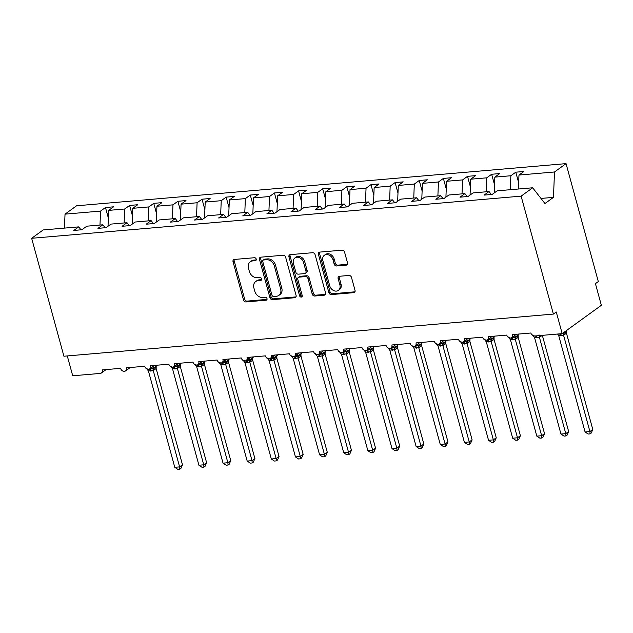 <?xml version="1.0" encoding="UTF-8"?>
<svg xmlns="http://www.w3.org/2000/svg" width="633" height="633" viewBox="0 0 633 633"><rect width="100%" height="100%" fill="white"/><g stroke="black" fill="none" stroke-linecap="round" stroke-linejoin="round"><path stroke-width="0.95" d="M256.223 259.095A1.598 1.266 -125.9 0 0 254.49 257.718L234.352 259.451A2.279 1.804 -125.9 0 0 233.593 259.728A2.279 1.804 -125.9 0 0 233.039 261.738L243.499 299.979A2.279 1.804 -125.9 0 0 245.976 301.933L266.113 300.2A1.598 1.266 -125.9 0 0 265.298 297.225L262.687 297.455A7.303 5.776 -125.9 0 1 254.767 291.18L253.896 287.991A7.303 5.776 -125.9 0 1 255.677 281.55A7.303 5.776 -125.9 0 1 258.098 280.672L260.709 280.451A1.598 1.266 -125.9 0 0 259.894 277.476L257.291 277.697A7.303 5.776 -125.9 0 1 249.362 271.422L248.492 268.234A7.303 5.776 -125.9 0 1 250.272 261.801A7.303 5.776 -125.9 0 1 252.694 260.915L255.305 260.693A1.598 1.266 -125.9 0 0 256.223 259.095M346.196 265.148A2.279 1.804 -125.9 0 0 346.947 264.871A2.279 1.804 -125.9 0 0 347.509 262.861L344.574 252.132A2.279 1.804 -125.9 0 0 342.097 250.177L319.736 252.1A2.279 1.804 -125.9 0 0 318.977 252.377A2.279 1.804 -125.9 0 0 318.423 254.387L328.875 292.62A2.279 1.804 -125.9 0 0 331.352 294.582L353.72 292.66A2.279 1.804 -125.9 0 0 354.48 292.383A2.279 1.804 -125.9 0 0 355.034 290.373L351.489 277.412A2.279 1.804 -125.9 0 0 349.012 275.45L339.438 276.273A2.279 1.804 -125.9 0 0 338.687 276.55A2.279 1.804 -125.9 0 0 338.125 278.56L339.881 284.992A6.108 4.827 -125.9 0 1 338.394 290.373A6.108 4.827 -125.9 0 1 329.746 285.863L322.862 260.693A6.108 4.827 -125.9 0 1 324.349 255.305A6.108 4.827 -125.9 0 1 332.998 259.815L334.145 264.016A2.279 1.804 -125.9 0 0 336.621 265.971L346.196 265.148L347.343 264.317A2.279 1.804 -125.9 0 0 347.422 264.309M81.016 229.819L78.721 226.875L43.194 229.937L31.65 238.293L63.917 356.229L553.392 314.079L556.265 311.998L562.191 333.638L534.671 336.004A3.489 2.761 -125.9 0 1 530.889 333.005L512.548 334.588A3.489 2.761 -125.9 0 1 511.693 337.666A3.489 2.761 -125.9 0 1 506.756 335.086L488.407 336.669A3.489 2.761 -125.9 0 1 487.56 339.739A3.489 2.761 -125.9 0 1 482.615 337.167L464.274 338.742A3.489 2.761 -125.9 0 1 463.419 341.82A3.489 2.761 -125.9 0 1 458.482 339.241L440.141 340.823A3.489 2.761 -125.9 0 1 439.286 343.901A3.489 2.761 -125.9 0 1 434.349 341.322L416 342.904A3.489 2.761 -125.9 0 1 415.153 345.974A3.489 2.761 -125.9 0 1 410.208 343.403L391.867 344.977A3.489 2.761 -125.9 0 1 391.012 348.055A3.489 2.761 -125.9 0 1 386.075 345.483L367.733 347.058A3.489 2.761 -125.9 0 1 366.879 350.136A3.489 2.761 -125.9 0 1 361.941 347.557L343.592 349.139A3.489 2.761 -125.9 0 1 342.746 352.209A3.489 2.761 -125.9 0 1 337.8 349.638L319.459 351.22A3.489 2.761 -125.9 0 1 318.605 354.29A3.489 2.761 -125.9 0 1 313.667 351.719L295.326 353.293A3.489 2.761 -125.9 0 1 294.472 356.371A3.489 2.761 -125.9 0 1 289.534 353.792L271.185 355.374A3.489 2.761 -125.9 0 1 270.338 358.452A3.489 2.761 -125.9 0 1 265.393 355.873L247.052 357.455A3.489 2.761 -125.9 0 1 246.197 360.525A3.489 2.761 -125.9 0 1 241.26 357.954L222.919 359.528A3.489 2.761 -125.9 0 1 222.064 362.606A3.489 2.761 -125.9 0 1 217.127 360.027L198.778 361.609A3.489 2.761 -125.9 0 1 197.931 364.687A3.489 2.761 -125.9 0 1 192.986 362.108L174.645 363.69A3.489 2.761 -125.9 0 1 173.79 366.76A3.489 2.761 -125.9 0 1 168.853 364.189L150.512 365.763A3.489 2.761 -125.9 0 1 149.657 368.841A3.489 2.761 -125.9 0 1 144.72 366.262L126.371 367.844A3.489 2.761 -125.9 0 1 125.524 370.922A3.489 2.761 -125.9 0 1 120.579 368.343L102.237 369.925A3.489 2.761 54.1 0 1 101.383 372.995A3.489 2.761 54.1 0 1 100.228 373.423L72.716 375.788L67.288 355.944M31.65 238.293L521.125 196.143L553.392 314.079M285.633 257.212A2.279 1.804 -125.9 0 0 283.157 255.249L260.788 257.18A2.279 1.804 -125.9 0 0 260.036 257.449A2.279 1.804 -125.9 0 0 259.475 259.467L269.935 297.7A2.279 1.804 -125.9 0 0 272.412 299.662L294.78 297.732A2.279 1.804 -125.9 0 0 295.532 297.455A2.279 1.804 -125.9 0 0 296.094 295.445L285.633 257.212M290.262 254.64L312.623 252.709A2.279 1.804 -125.9 0 1 315.099 254.672L325.56 292.905A2.279 1.804 -125.9 0 1 325.006 294.923A2.279 1.804 -125.9 0 1 324.246 295.192L314.68 296.022A2.279 1.804 -125.9 0 1 312.204 294.06L307.962 278.552A2.279 1.804 -125.9 0 0 305.486 276.589L299.132 277.135A2.279 1.804 -125.9 0 0 298.372 277.412A2.279 1.804 -125.9 0 0 297.819 279.422L302.234 295.571A1.598 1.266 -125.9 0 1 299.583 295.801L288.949 256.927A2.279 1.804 -125.9 0 1 289.503 254.917A2.279 1.804 -125.9 0 1 290.262 254.64M521.125 196.143L532.67 187.787L497.142 190.842L492.221 194.41L484.11 195.106L489.032 191.538L491.327 194.481M489.032 191.538L473.009 192.923L468.08 196.483L459.977 197.179L464.899 193.619L467.194 196.562M464.899 193.619L448.868 195.004L443.947 198.564L435.836 199.26L440.758 195.7L443.053 198.643M440.758 195.7L424.735 197.077L419.814 200.645L411.703 201.341L416.625 197.781L418.919 200.716M416.625 197.781L400.602 199.158L395.672 202.718L387.57 203.422L392.492 199.854L394.786 202.797M392.492 199.854L376.461 201.239L371.539 204.799L363.429 205.496L368.351 201.935L370.645 204.878M368.351 201.935L352.328 203.312L347.406 206.88L339.296 207.577L344.217 204.016L346.512 206.951M344.217 204.016L328.195 205.393L323.265 208.953L315.155 209.658L320.084 206.089L322.379 209.032M320.084 206.089L304.054 207.474L299.132 211.034L291.022 211.731L295.943 208.17L298.238 211.113M295.943 208.17L279.921 209.547L274.999 213.115L266.889 213.812L271.81 210.251L274.105 213.186M271.81 210.251L255.787 211.628L250.858 215.188L242.748 215.893L247.677 212.324L249.972 215.267M247.677 212.324L231.646 213.709L226.725 217.269L218.614 217.966L223.536 214.405L225.831 217.348M223.536 214.405L207.513 215.782L202.592 219.35L194.481 220.047L199.403 216.486L201.698 219.429M199.403 216.486L183.38 217.863L178.451 221.431L170.34 222.128L175.27 218.559L177.564 221.503M175.27 218.559L159.239 219.944L154.317 223.504L146.207 224.201L151.129 220.64L153.423 223.584M151.129 220.64L135.106 222.025L130.184 225.585L122.074 226.282L126.996 222.721L129.29 225.665M126.996 222.721L110.973 224.098L106.043 227.666L97.933 228.363L102.862 224.802L105.157 227.738M518.656 182.692L515.784 172.184L510.863 175.745L494.832 177.129L494.191 192.978M510.293 189.71L510.863 175.745M494.523 184.773L491.651 174.265L486.722 177.826L470.699 179.202L470.058 195.059M486.16 191.791L486.722 177.826M470.39 186.854L467.51 176.338L462.588 179.907L446.566 181.283L445.917 197.132M462.027 193.864L462.588 179.907M446.249 188.935L443.377 178.419L438.455 181.98L422.425 183.364L421.784 199.213M437.886 195.945L438.455 181.98M422.116 191.008L419.244 180.5L414.314 184.061L398.292 185.437L397.651 201.294M413.753 198.026L414.314 184.061M397.983 193.089L395.103 182.573L390.181 186.142L374.158 187.518L373.51 203.375M389.619 200.107L390.181 186.142M373.842 195.17L370.97 184.654L366.048 188.215L350.017 189.599L349.376 205.448M365.478 202.18L366.048 188.215M349.709 197.243L346.837 186.735L341.907 190.296L325.884 191.68L325.243 207.529M341.345 204.261L341.907 190.296M325.576 199.324L322.695 188.808L317.774 192.377L301.751 193.753L301.102 209.61M317.212 206.342L317.774 192.377M301.435 201.405L298.562 190.889L293.641 194.45L277.61 195.834L276.969 211.683M293.071 208.415L293.641 194.45M277.301 203.478L274.429 192.97L269.5 196.531L253.477 197.915L252.836 213.764M268.938 210.496L269.5 196.531M253.168 205.559L250.288 195.051L245.367 198.612L229.344 199.988L228.695 215.845M244.805 212.577L245.367 198.612M229.027 207.64L226.155 197.124L221.234 200.693L205.203 202.069L204.562 217.918M220.664 214.65L221.234 200.693M204.894 209.713L202.022 199.205L197.092 202.766L181.07 204.15L180.429 219.999M196.531 216.731L197.092 202.766M180.761 211.794L177.881 201.286L172.959 204.847L156.937 206.223L156.288 222.08M172.398 218.812L172.959 204.847M156.62 213.875L153.748 203.359L148.826 206.928L132.795 208.304L132.155 224.153M148.257 220.885L148.826 206.928M132.487 215.956L129.615 205.44L124.685 209.001L108.662 210.385L113.584 206.817L105.474 207.521L100.552 211.082L65.025 214.144L76.569 205.788L566.044 163.631L598.312 281.574L595.431 283.655L601.35 305.296L562.191 333.638M124.123 222.966L124.685 209.001M78.721 226.875L73.8 230.444L81.91 229.739L86.832 226.179L102.862 224.802M108.354 218.029L105.474 207.521M99.982 225.047L100.552 211.082M518.403 189.014L518.973 175.048L523.895 171.488L515.784 172.184M491.651 174.265L499.761 173.561L494.832 177.129M467.51 176.338L475.62 175.642L470.699 179.202M443.377 178.419L451.487 177.723L446.566 181.283M419.244 180.5L427.354 179.796L422.425 183.364M395.103 182.573L403.213 181.877L398.292 185.437M370.97 184.654L379.08 183.958L374.158 187.518M346.837 186.735L354.947 186.031L350.017 189.599M322.695 188.808L330.806 188.112L325.884 191.68M298.562 190.889L306.673 190.193L301.751 193.753M274.429 192.97L282.54 192.274L277.61 195.834M250.288 195.051L258.399 194.347L253.477 197.915M226.155 197.124L234.265 196.428L229.344 199.988M202.022 199.205L210.132 198.509L205.203 202.069M177.881 201.286L185.991 200.582L181.07 204.15M153.748 203.359L161.858 202.663L156.937 206.223M129.615 205.44L137.725 204.744L132.795 208.304M532.67 187.787L544.95 203.525L553.471 197.361L554.5 171.986L518.973 175.048M554.5 171.986L566.044 163.631M108.021 226.234L108.662 210.385M64.455 228.102L65.025 214.144M553.471 197.361L540.978 198.438M256.238 259.878L253.849 260.084A7.303 5.776 -125.9 0 0 251.428 260.962L250.272 261.801M255.677 281.55L256.832 280.72A7.303 5.776 -125.9 0 1 259.253 279.841L261.643 279.636M234.281 259.459A2.279 1.804 -125.9 0 0 234.186 260.907L244.647 299.14A2.279 1.804 -125.9 0 0 247.123 301.102L267.047 299.385M260.717 257.188A2.279 1.804 -125.9 0 0 260.63 258.628L271.09 296.861A2.279 1.804 -125.9 0 0 273.567 298.823L295.928 296.901A2.279 1.804 -125.9 0 0 295.999 296.893M263.692 259.973A1.598 1.266 -125.9 0 0 262.766 261.571L271.953 295.136A1.598 1.266 -125.9 0 0 273.685 296.505L276.431 296.268A7.303 5.776 -125.9 0 0 278.852 295.389A7.303 5.776 -125.9 0 0 280.641 288.949L274.358 266.01A7.303 5.776 -125.9 0 0 266.438 259.736L263.692 259.973L264.839 259.134A1.598 1.266 -125.9 0 0 264.309 259.332L263.162 260.163M278.852 295.389L280.008 294.551A7.303 5.776 -125.9 0 0 281.788 288.118L280.641 288.949M264.839 259.134L267.585 258.897A7.303 5.776 -125.9 0 1 275.513 265.172L281.788 288.118M298.372 277.412L299.528 276.581A2.279 1.804 -125.9 0 1 300.287 276.305L306.633 275.759A2.279 1.804 -125.9 0 1 309.11 277.721L313.351 293.221A2.279 1.804 -125.9 0 0 315.827 295.184L325.402 294.361A2.279 1.804 -125.9 0 0 325.473 294.353M290.191 254.648A2.279 1.804 -125.9 0 0 290.096 256.096L300.73 294.962A1.598 1.266 -125.9 0 0 302.257 296.339M303.555 262.466A6.108 4.827 -125.9 0 0 294.907 257.955A6.108 4.827 -125.9 0 0 293.419 263.336L295.84 272.206A2.279 1.804 -125.9 0 0 298.317 274.16L304.671 273.614A2.279 1.804 -125.9 0 0 305.423 273.345A2.279 1.804 -125.9 0 0 305.984 271.328L303.555 262.466L304.71 261.627A6.108 4.827 -125.9 0 0 296.062 257.117L294.907 257.955M305.423 273.345L306.578 272.506A2.279 1.804 -125.9 0 0 307.132 270.497L305.984 271.328M304.71 261.627L307.132 270.497M324.349 255.305L325.504 254.474A6.108 4.827 -125.9 0 1 334.153 258.984L335.3 263.178A2.279 1.804 -125.9 0 0 337.777 265.14L347.343 264.317M338.394 290.373L339.549 289.534A6.108 4.827 -125.9 0 0 341.037 284.154L339.881 284.992M339.367 276.281A2.279 1.804 -125.9 0 0 339.28 277.729L341.037 284.154M319.657 252.108A2.279 1.804 -125.9 0 0 319.57 253.556L330.03 291.789A2.279 1.804 -125.9 0 0 332.507 293.752L354.868 291.821A2.279 1.804 -125.9 0 0 354.947 291.813M182.486 464.804L180.935 468.373L179.788 469.203L179.606 466.893L153.241 370.519L148.407 370.93L174.779 467.304L179.606 466.893L182.486 464.804L156.145 368.533L153.265 370.614M156.185 367.013L156.145 368.533M147.141 368.881L149.325 369.443A1.163 0.641 -94.9 0 1 148.953 369.181M150.622 371.073A2.556 1.416 85.1 0 0 149.325 369.443L155.22 367.82L156.533 365.249M153.241 370.519L152.869 368.137M148.407 370.93L146.642 368.667M179.788 469.203L177.857 469.37L174.779 467.304M206.619 462.723L205.076 466.292L203.921 467.122L203.739 464.812L177.375 368.438L172.548 368.857L198.912 465.223L203.739 464.812L206.619 462.723L180.278 366.452L177.398 368.533M180.318 364.932L180.278 366.452M171.274 366.8L173.458 367.362A1.163 0.641 -94.9 0 1 173.086 367.1M174.755 368.992A2.556 1.416 85.1 0 0 173.458 367.362L179.353 365.739L180.666 363.168M177.375 368.438L177.011 366.056M172.548 368.857L170.783 366.594M203.921 467.122L201.998 467.289L198.912 465.223M230.752 460.65L229.209 464.211L228.062 465.041L227.872 462.731L201.508 366.357L196.681 366.776L223.045 463.15L227.872 462.731L230.752 460.65L204.419 364.371L201.539 366.46M204.451 362.851L204.419 364.371M195.407 364.727L197.599 365.288A1.163 0.641 -94.9 0 1 197.227 365.019M198.897 366.911A2.556 1.416 85.1 0 0 197.599 365.288L203.486 363.659L204.799 361.087M201.508 366.357L201.144 363.975M196.681 366.776L194.917 364.513M228.062 465.041L226.131 465.208L223.045 463.15M254.893 458.569L253.342 462.13L252.195 462.968L252.013 460.65L225.649 364.284L220.814 364.695L247.186 461.069L252.013 460.65L254.893 458.569L228.553 362.298L225.672 364.379M228.592 360.778L228.553 362.298M219.548 362.646L221.732 363.207A1.163 0.641 -94.9 0 1 221.36 362.946M223.03 364.83A2.556 1.416 85.1 0 0 221.732 363.207L227.627 361.585L228.94 359.014M225.649 364.284L225.277 361.902M220.814 364.695L219.05 362.432M252.195 462.968L250.264 463.134L247.186 461.069M279.026 456.488L277.483 460.056L276.328 460.887L276.146 458.577L249.782 362.203L244.955 362.622L271.32 458.988L276.146 458.577L279.026 456.488L252.686 360.217L249.806 362.298M252.725 358.697L252.686 360.217M243.681 360.565L245.865 361.126A1.163 0.641 -94.9 0 1 245.493 360.865M247.163 362.756A2.556 1.416 85.1 0 0 245.865 361.126L251.76 359.504L253.073 356.933M249.782 362.203L249.418 359.821M244.955 362.622L243.191 360.359M276.328 460.887L274.406 461.053L271.32 458.988M303.16 454.415L301.617 457.975L300.469 458.806L300.279 456.496L273.915 360.122L269.088 360.541L295.453 456.915L300.279 456.496L303.16 454.415L276.827 358.136L273.947 360.224M276.858 356.616L276.827 358.136M267.814 358.492L270.006 359.053A1.163 0.641 -94.9 0 1 269.634 358.784M271.304 360.675A2.556 1.416 85.1 0 0 270.006 359.053L275.885 357.431L277.207 354.852M273.915 360.122L273.551 357.74M269.088 360.541L267.324 358.278M300.469 458.806L298.539 458.972L295.453 456.915M327.301 452.334L325.75 455.895L324.602 456.733L324.42 454.415L298.056 358.049L293.221 358.46L319.594 454.834L324.42 454.415L327.301 452.334L300.96 356.062L298.08 358.143M300.999 354.543L300.96 356.062M291.955 356.411L294.139 356.972A1.163 0.641 -94.9 0 1 293.767 356.711M295.437 358.594A2.556 1.416 85.1 0 0 294.139 356.972L300.034 355.35L301.348 352.779M298.056 358.049L297.684 355.667M293.221 358.46L291.457 356.197M324.602 456.733L322.672 456.899L319.594 454.834M351.434 450.253L349.891 453.821L348.736 454.652L348.554 452.342L322.189 355.968L317.362 356.379L343.727 452.753L348.554 452.342L351.434 450.253L325.093 353.982L322.213 356.062M325.133 352.462L325.093 353.982M316.089 354.33L318.272 354.891A1.163 0.641 -94.9 0 1 317.901 354.63M319.57 356.521A2.556 1.416 85.1 0 0 318.272 354.891L324.167 353.269L325.481 350.698M322.189 355.968L321.825 353.586M317.362 356.379L315.598 354.124M348.736 454.652L346.813 454.818L343.727 452.753M375.567 448.18L374.024 451.74L372.877 452.571L372.687 450.261L346.33 353.887L341.496 354.306L367.86 450.68L372.687 450.261L375.567 448.18L349.234 351.901L346.378 353.982A2.556 2.128 83.7 0 1 347.288 351.647L348.3 351.188M349.266 350.381L349.234 351.901M340.23 352.257L342.413 352.818A1.163 0.641 -94.9 0 1 342.042 352.549M343.711 354.44A2.556 1.416 85.1 0 0 342.413 352.818L345.958 351.505L347.288 351.647M346.33 353.887L345.958 351.505M341.496 354.306L339.731 352.043M372.877 452.571L370.946 452.737L367.86 450.68M399.708 446.099L398.157 449.659L397.01 450.498L396.828 448.18L370.463 351.806L365.629 352.225L392.001 448.599L396.828 448.18L399.708 446.099L373.367 349.82L370.511 351.901A2.556 2.128 83.7 0 1 371.421 349.566L372.426 349.123M373.407 348.3L373.367 349.82M364.363 350.176L366.547 350.737A1.163 0.641 -94.9 0 1 366.175 350.476M367.844 352.359A2.556 1.416 85.1 0 0 366.547 350.737L370.091 349.424L371.421 349.566M370.463 351.806L370.091 349.424M365.629 352.225L363.864 349.962M397.01 450.498L395.079 450.664L392.001 448.599M423.841 444.018L422.298 447.586L421.143 448.417L420.961 446.107L394.596 349.733L389.77 350.144L416.134 446.518L420.961 446.107L423.841 444.018L397.5 347.746L394.652 349.827A2.556 2.128 83.7 0 1 395.554 347.485L397.018 346.742L397.888 344.463M397.54 346.227L397.5 347.746M388.496 348.095L390.68 348.656A1.163 0.641 -94.9 0 1 390.308 348.395M391.977 350.286A2.556 1.416 85.1 0 0 390.68 348.656L394.232 347.351L395.554 347.485M394.596 349.733L394.232 347.351M389.77 350.144L388.005 347.889M421.143 448.417L419.22 448.583L416.134 446.518M447.974 441.945L446.431 445.505L445.284 446.336L445.094 444.026L418.737 347.652L413.903 348.071L440.267 444.437L445.094 444.026L447.974 441.945L421.641 345.665L418.785 347.746A2.556 2.128 83.7 0 1 419.695 345.412L421.151 344.668L422.021 342.382M421.673 344.146L421.641 345.665M412.637 346.022L414.821 346.583A1.163 0.641 -94.9 0 1 414.449 346.314M416.118 348.205A2.556 1.416 85.1 0 0 414.821 346.583L418.366 345.27L419.695 345.412M418.737 347.652L418.366 345.27M413.903 348.071L412.138 345.808M445.284 446.336L443.353 446.502L440.267 444.437M472.115 439.864L470.564 443.424L469.417 444.255L469.235 441.945L442.871 345.571L438.036 345.99L464.408 442.364L469.235 441.945L472.115 439.864L445.774 343.584L442.918 345.665A2.556 2.128 83.7 0 1 443.828 343.331L445.284 342.588L446.162 340.309M445.814 342.065L445.774 343.584M436.77 343.941L438.954 344.502A1.163 0.641 -94.9 0 1 438.582 344.241M440.251 346.124A2.556 1.416 85.1 0 0 438.954 344.502L442.499 343.189L443.828 343.331M442.871 345.571L442.499 343.189M438.036 345.99L436.272 343.727M469.417 444.255L467.486 444.421L464.408 442.364M496.248 437.783L494.705 441.351L493.55 442.182L493.368 439.872L467.004 343.497L462.177 343.909L488.541 440.283L493.368 439.872L496.248 437.783L469.908 341.511L467.027 343.592M469.947 339.992L469.908 341.511M460.903 341.86L463.087 342.421A1.163 0.641 -94.9 0 1 462.715 342.16M464.385 344.051A2.556 1.416 85.1 0 0 463.087 342.421L468.982 340.799L470.295 338.228M467.004 343.497L466.64 341.116M462.177 343.909L460.413 341.646M493.55 442.182L491.627 442.348L488.541 440.283M520.381 435.702L518.838 439.27L517.691 440.101L517.501 437.791L491.145 341.416L486.31 341.836L512.675 438.202L517.501 437.791L520.381 435.702L494.049 339.43L491.168 341.511M494.088 337.911L494.049 339.43M485.044 339.779L487.228 340.34A1.163 0.641 -94.9 0 1 486.856 340.079M488.526 341.97A2.556 1.416 85.1 0 0 487.228 340.34L493.115 338.718L494.428 336.147M491.145 341.416L490.773 339.035M486.31 341.836L484.546 339.573M517.691 440.101L515.76 440.267L512.675 438.202M544.522 433.629L542.972 437.189L541.824 438.02L541.642 435.71L515.278 339.335L510.443 339.755L536.816 436.129L541.642 435.71L544.522 433.629L518.182 337.349L515.302 339.438M518.221 335.83L518.182 337.349M509.177 337.706L511.361 338.267A1.163 0.641 -94.9 0 1 510.989 337.998M512.659 339.889A2.556 1.416 85.1 0 0 511.361 338.267L517.256 336.637L518.569 334.066M515.278 339.335L514.906 336.954M510.443 339.755L508.679 337.492M541.824 438.02L539.894 438.186L536.816 436.129M568.656 431.548L567.113 435.108L565.957 435.947L565.775 433.629L539.411 337.262L534.608 337.769L560.949 434.048L565.775 433.629L568.656 431.548L542.339 335.348M542.299 335.3L539.435 337.357M533.31 335.625L535.494 336.186A1.163 0.641 -94.9 0 1 535.154 335.965M539.411 337.262L539.047 334.881M534.584 337.674L532.82 335.411M565.957 435.947L564.035 436.113L560.949 434.048M592.789 429.467L591.246 433.035L590.098 433.866L589.909 431.556L563.552 335.181L558.717 335.601L585.082 431.967L589.909 431.556L592.789 429.467L566.456 333.195L563.576 335.276M566.495 331.676L566.456 333.195M563.599 335.276A2.556 2.128 83.7 0 1 564.509 332.942L565.965 332.198L566.923 330.212A5.001 1.313 -15.3 0 1 566.25 331.17A5.001 1.313 -15.3 0 1 564.09 332.262M563.552 335.181L563.18 332.8M558.717 335.601L557.657 334.145M590.098 433.866L588.168 434.032L585.082 431.967M253.849 260.084L252.694 260.915M261.587 279.81L260.709 280.451M259.253 279.841L258.098 280.672M266.991 299.567L266.113 300.2M247.123 301.102L245.976 301.933M244.647 299.14L243.499 299.979M234.186 260.907L233.039 261.738M256.183 260.06L255.305 260.693M295.928 296.901L294.78 297.732M273.567 298.823L272.412 299.662M271.09 296.861L269.935 297.7M260.63 258.628L259.475 259.467M275.513 265.172L274.358 266.01M267.585 258.897L266.438 259.736M325.402 294.361L324.246 295.192M315.827 295.184L314.68 296.022M313.351 293.221L312.204 294.06M309.11 277.721L307.962 278.552M306.633 275.759L305.486 276.589M300.287 276.305L299.132 277.135M300.73 294.962L299.583 295.801M290.096 256.096L288.949 256.927M337.777 265.14L336.621 265.971M335.3 263.178L334.145 264.016M334.153 258.984L332.998 259.815M339.28 277.729L338.125 278.56M354.868 291.821L353.72 292.66M332.507 293.752L331.352 294.582M330.03 291.789L328.875 292.62M319.57 253.556L318.423 254.387M150.029 368.572A5.001 1.313 -15.3 0 0 155.94 366.507A5.001 1.313 -15.3 0 0 156.612 365.542M149.435 368.984A1.163 0.641 85.1 0 0 149.902 369.395A2.556 1.416 85.1 0 1 151.2 371.017M156.122 368.564A2.556 1.725 32.4 0 1 155.963 367.29M153.289 370.614A2.556 2.128 83.7 0 1 154.199 368.271M174.162 366.491A5.001 1.313 -15.3 0 0 180.081 364.426A5.001 1.313 -15.3 0 0 180.745 363.469M173.577 366.903A1.163 0.641 85.1 0 0 174.035 367.314A2.556 1.416 85.1 0 1 175.341 368.944M180.263 366.483A2.556 1.725 32.4 0 1 180.096 365.209M177.43 368.533A2.556 2.128 83.7 0 1 178.332 366.198M198.303 364.418A5.001 1.313 -15.3 0 0 204.214 362.345A5.001 1.313 -15.3 0 0 204.886 361.388M197.71 364.822A1.163 0.641 85.1 0 0 198.176 365.233A2.556 1.416 85.1 0 1 199.474 366.863M204.396 364.402A2.556 1.725 32.4 0 1 204.23 363.128M201.563 366.452A2.556 2.128 83.7 0 1 202.465 364.117M222.436 362.337A5.001 1.313 -15.3 0 0 228.347 360.272A5.001 1.313 -15.3 0 0 229.019 359.307M221.843 362.741A1.163 0.641 85.1 0 0 222.31 363.16A2.556 1.416 85.1 0 1 223.607 364.782M228.529 362.321A2.556 1.725 32.4 0 1 228.371 361.055M225.696 364.379A2.556 2.128 83.7 0 1 226.606 362.036M246.569 360.256A5.001 1.313 -15.3 0 0 252.488 358.191A5.001 1.313 -15.3 0 0 253.153 357.234M245.984 360.668A1.163 0.641 85.1 0 0 246.443 361.079A2.556 1.416 85.1 0 1 247.748 362.701M252.67 360.248A2.556 1.725 32.4 0 1 252.504 358.974M249.837 362.298A2.556 2.128 83.7 0 1 250.739 359.963M270.71 358.183A5.001 1.313 -15.3 0 0 276.621 356.11A5.001 1.313 -15.3 0 0 277.294 355.153M270.117 358.587A1.163 0.641 85.1 0 0 270.584 358.998A2.556 1.416 85.1 0 1 271.881 360.628M276.803 358.167A2.556 1.725 32.4 0 1 276.637 356.893M273.97 360.217A2.556 2.128 83.7 0 1 274.872 357.882M294.843 356.102A5.001 1.313 -15.3 0 0 300.754 354.037A5.001 1.313 -15.3 0 0 301.427 353.072M294.25 356.506A1.163 0.641 85.1 0 0 294.717 356.925A2.556 1.416 85.1 0 1 296.015 358.547M300.936 356.086A2.556 1.725 32.4 0 1 300.778 354.82M298.103 358.143A2.556 2.128 83.7 0 1 299.013 355.801M318.977 354.021A5.001 1.313 -15.3 0 0 324.895 351.956A5.001 1.313 -15.3 0 0 325.56 350.999M318.391 354.433A1.163 0.641 85.1 0 0 318.858 354.844A2.556 1.416 85.1 0 1 320.156 356.466M325.077 354.013A2.556 1.725 32.4 0 1 324.911 352.739M322.244 356.062A2.556 2.128 83.7 0 1 323.147 353.72M343.118 351.948A5.001 1.313 -15.3 0 0 349.028 349.875A5.001 1.313 -15.3 0 0 349.701 348.918L348.285 351.196M342.524 352.352A1.163 0.641 85.1 0 0 342.991 352.763A2.556 1.416 85.1 0 1 344.289 354.393M349.21 351.932A2.556 1.725 32.4 0 1 349.044 350.658M367.251 349.867A5.001 1.313 -15.3 0 0 373.161 347.802A5.001 1.313 -15.3 0 0 373.834 346.837L372.426 349.115M366.657 350.271A1.163 0.641 85.1 0 0 367.124 350.69A2.556 1.416 85.1 0 1 368.422 352.312M373.343 349.851A2.556 1.725 32.4 0 1 373.185 348.585M391.384 347.786A5.001 1.313 -15.3 0 0 397.302 345.721A5.001 1.313 -15.3 0 0 397.967 344.756M390.798 348.197A1.163 0.641 85.1 0 0 391.265 348.609A2.556 1.416 85.1 0 1 392.563 350.231M397.484 347.778A2.556 1.725 32.4 0 1 397.318 346.504M415.525 345.705A5.001 1.313 -15.3 0 0 421.436 343.64A5.001 1.313 -15.3 0 0 422.108 342.682M414.931 346.116A1.163 0.641 85.1 0 0 415.398 346.528A2.556 1.416 85.1 0 1 416.696 348.158M421.618 345.697A2.556 1.725 32.4 0 1 421.451 344.423M439.658 343.632A5.001 1.313 -15.3 0 0 445.569 341.567A5.001 1.313 -15.3 0 0 446.241 340.601M439.065 344.036A1.163 0.641 85.1 0 0 439.531 344.455A2.556 1.416 85.1 0 1 440.829 346.077M445.751 343.616A2.556 1.725 32.4 0 1 445.592 342.35M463.791 341.551A5.001 1.313 -15.3 0 0 469.71 339.486A5.001 1.313 -15.3 0 0 470.374 338.52M463.206 341.962A1.163 0.641 85.1 0 0 463.673 342.374A2.556 1.416 85.1 0 1 464.97 343.996M469.892 341.543A2.556 1.725 32.4 0 1 469.726 340.269M467.059 343.592A2.556 2.128 83.7 0 1 467.961 341.25M487.932 339.47A5.001 1.313 -15.3 0 0 493.843 337.405A5.001 1.313 -15.3 0 0 494.515 336.447M487.339 339.881A1.163 0.641 85.1 0 0 487.806 340.293A2.556 1.416 85.1 0 1 489.103 341.923M494.025 339.462A2.556 1.725 32.4 0 1 493.859 338.188M491.192 341.511A2.556 2.128 83.7 0 1 492.102 339.177M512.065 337.397A5.001 1.313 -15.3 0 0 517.976 335.324A5.001 1.313 -15.3 0 0 518.649 334.366M511.472 337.8A1.163 0.641 85.1 0 0 511.939 338.22A2.556 1.416 85.1 0 1 513.236 339.842M518.166 337.381A2.556 1.725 32.4 0 1 518 336.107M515.325 339.43A2.556 2.128 83.7 0 1 516.235 337.096M536.792 337.808A2.556 1.416 85.1 0 0 535.494 336.186L536.08 336.139A1.163 0.641 85.1 0 1 535.732 335.917M539.466 337.357A2.556 2.128 83.7 0 1 539.878 335.553M537.377 337.761A2.556 1.416 85.1 0 0 536.08 336.139M560.933 335.735A2.556 1.416 85.1 0 0 559.635 334.105A1.163 0.641 -94.9 0 1 559.287 333.884M559.635 334.105L560.213 334.058A1.163 0.641 85.1 0 1 559.873 333.836M566.432 333.227A2.556 1.725 32.4 0 1 566.266 331.953M561.511 335.68A2.556 1.416 85.1 0 0 560.213 334.058M130.232 367.512L125.524 370.922M106.091 369.593L101.383 372.995M154.365 365.431L149.657 368.841M178.498 363.358L173.79 366.76M202.639 361.277L197.931 364.687M226.772 359.196L222.064 362.606M250.905 357.123L246.197 360.525M275.046 355.042L270.338 358.452M299.18 352.961L294.472 356.371M323.313 350.888L318.605 354.29M347.454 348.807L342.746 352.209M371.587 346.726L366.879 350.136M395.72 344.645L391.012 348.055M419.861 342.572L415.153 345.974M443.994 340.491L439.286 343.901M468.127 338.41L463.419 341.82M492.268 336.337L487.56 339.739M516.401 334.256L511.693 337.666M146.809 368.92L146.389 368.232M170.942 366.839L170.522 366.151M195.083 364.766L194.663 364.078M219.216 362.685L218.796 361.997M243.349 360.604L242.93 359.916M267.466 358.507L267.071 357.843M291.623 356.45L291.204 355.762M315.732 354.345L315.337 353.681M339.897 352.288L339.478 351.608M364.007 350.191L363.611 349.527M388.164 348.134L387.744 347.446M412.305 346.053L411.885 345.365M436.438 343.98L436.018 343.292M460.571 341.899L460.151 341.211M484.712 339.818L484.292 339.13M508.845 337.745L508.426 337.057M532.978 335.664L532.559 334.976"/></g></svg>
